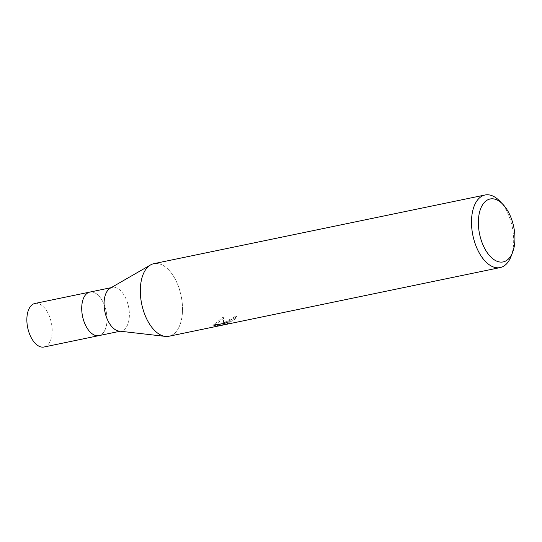<?xml version="1.0" encoding="UTF-8"?>
<svg xmlns="http://www.w3.org/2000/svg" width="542" height="542" viewBox="0 0 542 542"><rect width="100%" height="100%" fill="white"/><g stroke="black" fill="none" stroke-linecap="round" stroke-linejoin="round"><path stroke-width="0.41" stroke-dasharray="2.71 2.03" d="M110.189 288.215A22.242 12.08 -101.7 0 1 112.208 287.443A22.242 12.08 -101.7 0 1 127.749 303.561A22.242 12.08 -101.7 0 1 124.518 329.312A22.242 12.08 -101.7 0 1 121.239 330.999A22.242 12.08 -101.7 0 1 119.077 331.087M98.8 335.647L98.888 335.633A22.242 12.08 -101.7 0 0 102.167 333.947A22.242 12.08 -101.7 0 0 105.399 308.195A22.242 12.08 -101.7 0 0 89.857 292.077A22.242 12.08 -101.7 0 1 105.399 308.195A22.242 12.08 -101.7 0 1 102.167 333.947A22.242 12.08 -101.7 0 1 98.888 335.633A22.242 12.08 -101.7 0 1 83.346 319.516A22.242 12.08 -101.7 0 1 86.578 293.764M153.894 263.656A37.066 20.135 -101.7 0 1 179.795 290.512A37.066 20.135 -101.7 0 1 174.409 333.445A37.066 20.135 -101.7 0 1 165.351 336.399A37.066 20.135 -101.7 0 1 142.194 306.23A37.066 20.135 -101.7 0 1 148.433 266.461M150.432 265.011L150.534 264.95A37.066 20.135 -101.7 0 1 178.806 287.429A37.066 20.135 -101.7 0 1 174.409 333.445A37.066 20.135 -101.7 0 1 168.948 336.25M226.549 324.306L232.2 322.863L227.139 323.757L228.297 322.334L225.086 322.998L223.453 324.401L223.751 323.276L214.74 325.146L213.948 325.884L222.945 324.854L214.246 326.86M213.873 325.667L222.505 323.716L213.514 324.773L223.196 317.124C223.548 320.193 223.487 322.239 223.013 323.276L236.244 315.851A35.833 19.465 -101.7 0 1 234.754 318.039L232.288 318.818L226.549 322.524L231.759 321.731L232.2 322.863M234.754 318.039L235.187 319.17A37.066 20.135 78.3 0 0 236.691 317.002L225.323 322.822A9.742 2.405 -21.2 0 0 225.086 322.998M228.297 322.334A5.921 1.463 158.8 0 1 228.568 322.151L235.187 319.17M231.759 321.731L213.866 325.667L214.32 326.84M225.892 323.181L226.346 324.353M223.751 323.276L223.65 318.296L214.93 324.976A13.415 3.313 -21.2 0 0 214.74 325.146M223.013 323.276L223.453 324.401M223.196 317.124L223.65 318.296M236.244 315.851L236.691 317.002M225.323 322.822L228.568 322.151M213.202 326.88L212.762 325.742L213.202 326.873M222.505 323.716L222.945 324.854M213.514 324.773L213.948 325.891M214.93 324.976L223.771 323.147M499.609 200.967A37.066 20.135 -101.7 0 1 511.086 256.325M35 303.452A22.242 12.08 -101.7 0 1 50.541 319.563A22.242 12.08 -101.7 0 1 47.31 345.322A22.242 12.08 -101.7 0 1 44.031 347.009M120.189 331.216L121.239 330.999M226.983 323.649L226.549 322.524M213.575 325.735L226.719 323.012M111.157 287.66L112.208 287.443"/><path stroke-width="0.81" d="M165.229 336.386L119.077 331.087A22.242 12.08 -101.7 0 1 105.189 312.985A22.242 12.08 -101.7 0 1 108.928 289.13A22.242 12.08 -101.7 0 1 110.189 288.215L150.432 265.011M120.189 331.216L98.888 335.633A22.242 12.08 -101.7 0 1 83.346 319.516A22.242 12.08 -101.7 0 1 86.578 293.764A22.242 12.08 -101.7 0 1 89.857 292.077L111.157 287.66M507.915 259.476A32.127 17.452 -101.7 0 1 482.238 243.087A32.127 17.452 -101.7 0 1 485.395 201.421A32.127 17.452 -101.7 0 1 502.732 204.171A32.127 17.452 -101.7 0 1 512.685 252.145A32.127 17.452 -101.7 0 1 507.915 259.476M512.685 252.145L511.086 256.325A37.066 20.135 -101.7 0 1 505.578 264.781A37.066 20.135 -101.7 0 1 500.117 267.585A37.066 20.135 -101.7 0 1 474.216 240.729A37.066 20.135 -101.7 0 1 479.602 197.803A37.066 20.135 -101.7 0 1 485.063 194.991A37.066 20.135 -101.7 0 1 499.609 200.967L502.732 204.171M500.117 267.585L168.948 336.25A37.066 20.135 -101.7 0 1 143.041 309.394A37.066 20.135 -101.7 0 1 148.433 266.461A37.066 20.135 -101.7 0 1 153.894 263.656L485.063 194.991M148.433 266.461A37.066 20.135 -101.7 0 1 150.534 264.95M98.8 335.647L44.031 347.009A22.242 12.08 -101.7 0 1 28.489 330.891A22.242 12.08 -101.7 0 1 31.721 305.132A22.242 12.08 -101.7 0 1 35 303.452L89.769 292.097M86.578 293.764A22.242 12.08 -101.7 0 1 89.857 292.077"/></g></svg>
